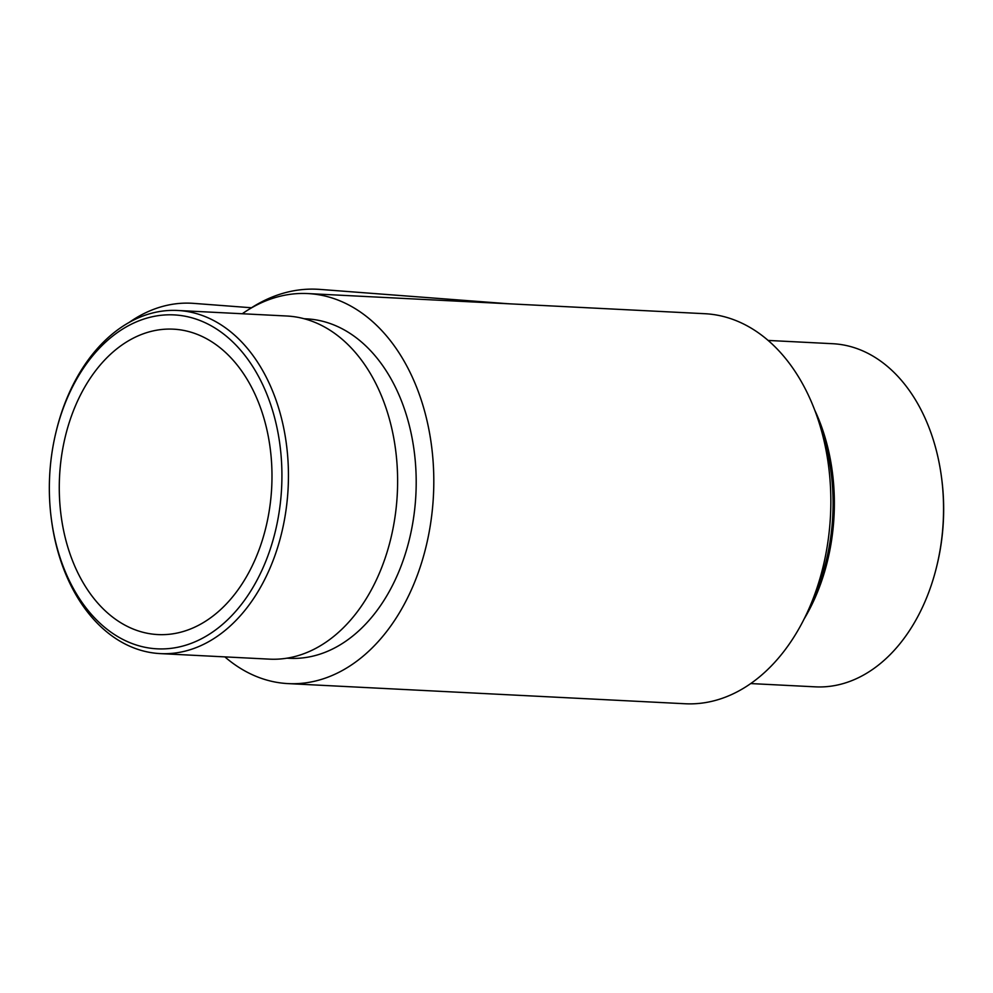 <?xml version="1.0" encoding="UTF-8"?>
<svg xmlns="http://www.w3.org/2000/svg" width="993" height="993" viewBox="0 0 993 993"><rect width="100%" height="100%" fill="white"/><g stroke="black" fill="none" stroke-linecap="round" stroke-linejoin="round"><path stroke-width="1.49" d="M175.24 329.279A152.897 106.214 92.9 0 1 271.635 488.581A152.897 106.214 92.9 0 1 157.887 634.577A152.897 106.214 92.9 0 1 59.555 476.479A152.897 106.214 92.9 0 1 173.378 329.167A152.897 106.214 92.9 0 1 175.24 329.279M242.267 313.751A195.273 135.644 92.9 0 1 307.88 293.568A195.273 135.644 92.9 0 1 310.238 293.717A195.273 135.644 92.9 0 1 433.358 497.158A195.273 135.644 92.9 0 1 288.082 683.606L685.12 703.752A195.273 135.644 92.9 0 0 830.396 517.316A195.273 135.644 92.9 0 0 707.277 313.862A195.273 135.644 92.9 0 0 704.918 313.714L508.764 303.784L319.858 289.397A195.273 140.447 94.3 0 0 317.326 289.248A195.273 140.447 94.3 0 0 249.715 308.91M288.082 683.606A195.273 135.644 92.9 0 1 224.852 656.882M508.764 303.784L307.88 293.568M304.143 318.741L306.589 318.865A169.94 118.055 92.9 0 1 308.649 318.989A169.94 118.055 92.9 0 1 415.806 496.053A169.94 118.055 92.9 0 1 289.373 658.309L286.927 658.185M508.391 303.721L509.297 303.784M821.385 430.354A169.94 118.055 92.9 0 1 812.795 599.511M941.414 476.566L941.575 477.77A167.184 116.131 92.9 0 1 937.169 564.496L936.883 565.675A171.789 119.334 -87.1 0 0 941.414 476.566A171.789 119.334 -87.1 0 0 834.84 343.851A171.789 119.334 -87.1 0 0 832.767 343.715L768.148 340.438M814.756 410.171A171.789 119.334 92.9 0 1 804.169 618.912M750.733 683.569L815.352 686.846A171.789 119.334 -87.1 0 0 936.883 565.675M55.831 432.824L56.117 431.645A171.789 119.334 92.9 0 1 177.648 310.474A171.789 119.334 92.9 0 1 179.733 310.598A171.789 119.334 92.9 0 1 288.044 489.586A171.789 119.334 92.9 0 1 160.233 653.605A171.789 119.334 92.9 0 1 158.16 653.468A171.789 119.334 92.9 0 1 51.586 520.754L51.425 519.55A167.184 116.131 -87.1 0 0 155.131 648.702A167.184 116.131 -87.1 0 0 280.212 504.258A167.184 116.131 -87.1 0 0 194.839 318.691A167.184 116.131 -87.1 0 0 55.831 432.824A167.184 116.131 -87.1 0 0 51.425 519.55M177.648 310.474L286.84 316.01A171.789 119.334 92.9 0 1 288.913 316.146A171.789 119.334 92.9 0 1 397.225 495.122A171.789 119.334 92.9 0 1 269.426 659.141L160.233 653.605M251.49 307.768L193.647 303.374A171.789 123.554 94.3 0 0 129.202 322.402"/></g></svg>

